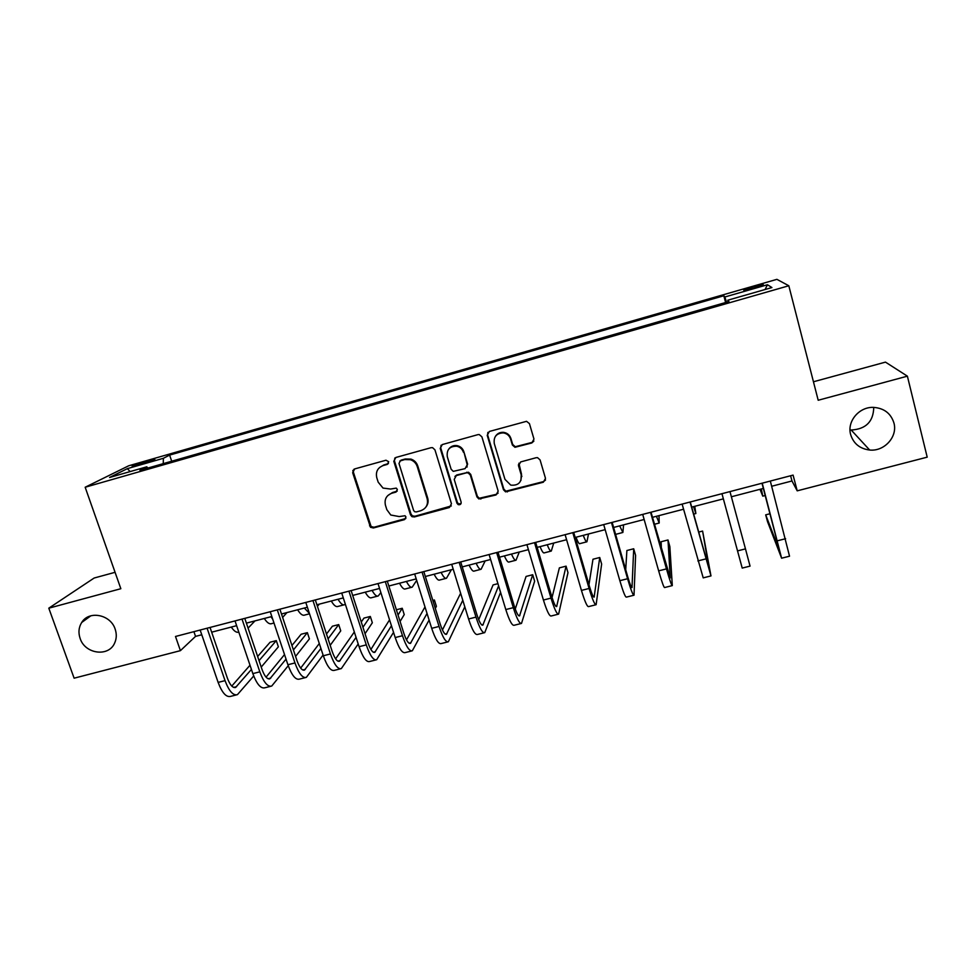 <?xml version="1.0" encoding="UTF-8"?>
<svg xmlns="http://www.w3.org/2000/svg" width="976" height="976" viewBox="0 0 976 976"><rect width="100%" height="100%" fill="white"/><g stroke="black" fill="none" stroke-linecap="round" stroke-linejoin="round"><path stroke-width="1.46" d="M388.704 461.733L385.984 460.221L354.666 468.931L352.678 472.713L370.477 527.272L373.381 527.979L404.552 519.598L405.967 516.975L405.04 515.755L399.208 516.56L390.778 515.023L386.838 509.667L385.447 505.239C384.202 499.358 386.35 495.344 391.888 493.209L395.951 492.099L397.366 489.452L396.244 488.11L390.595 489.049L383.019 488.073L378.176 482.144L376.773 477.679C375.528 471.75 377.675 467.699 383.226 465.528L387.289 464.405L388.704 461.733M850.633 434.515C853.475 443.604 859.819 448.777 869.665 450.034C884.317 451.644 897.847 436.736 893.955 423.047C890.881 413.324 884.012 408.102 873.361 407.37C859.039 406.797 846.851 421.473 850.633 434.515M850.011 429.904L851.194 430.026C865.907 429.159 873.435 421.608 873.74 407.37M80.117 638.414C84.997 654.14 108.836 657.287 114.692 642.928C116.632 638.572 116.791 633.985 115.156 629.142C110.63 614.465 88.95 610.183 81.703 622.481C78.714 627.312 78.178 632.631 80.117 638.414M752.764 286.895L743.846 289.994C743.102 290.811 746.591 290.165 754.326 288.042L763.256 284.931C763.964 284.126 760.463 284.772 752.764 286.895M531.798 442.97L533.97 439.066L529.443 423.633L526.552 421.315L489.354 431.465L487.219 435.357L503.47 489.72L505.556 491.855L543.327 482.229L545.499 478.386L540.082 459.916L537.556 457.659L536.129 457.72L520.672 461.929L518.512 465.796L521.221 474.922C521.806 482.376 518.329 485.78 510.777 485.121L504.958 479.338L494.271 443.519C493.453 436.784 496.455 433.246 503.274 432.88C506.934 433.478 509.374 435.528 510.582 439.017L512.363 445.019L514.962 447.289L531.798 442.97L533.896 441.054M115.07 572.314L94.16 578.024L48.8 608.182L120.841 588.711L85.168 487.244L788.815 285.761L818.193 400.258L907.387 376.163L927.2 457.158L797.209 490.843L793.085 475.105L175.497 636.474L180.414 650.65L195.529 636.389L201.776 634.766M48.8 608.182L74.115 678.186L180.414 650.65M434.954 449.875L432.575 447.655L431.038 447.691L395.841 457.476L393.804 461.294L410.481 514.791L411.848 516.56L414.349 516.951L449.375 507.52L451.449 503.75L434.954 449.875M442.299 444.556L477.947 434.637L479.216 434.552L481.9 436.833L498.175 491.148L496.052 494.954L478.838 498.943L476.922 496.882L470.298 475.019L468.126 472.872L466.382 472.848L456.304 475.593L454.218 479.411L461.136 502.103C461.258 504.189 460.269 505.031 458.183 504.629L456.951 503.226L440.213 448.411L442.299 444.556M137.226 465.332L154.842 459.501L143.899 462.002L132.114 466.162L137.226 465.332M85.168 487.244L128.698 465.784L776.896 279.343L788.815 285.761M147.888 468.041L146.766 466.809L139.922 470.322L728.938 301.56L727.754 300.218L728.108 301.791M146.766 466.809L109.556 477.484L127.319 468.651L163.395 458.293L163.248 463.637M171.703 461.221L169.617 455.097L163.395 458.293M169.617 455.097L723.826 295.765L724.887 296.972L767.453 284.748L771.931 287.554L727.754 300.218M907.387 376.163L885.476 362.12L813.447 381.775M771.699 486.255L791.975 480.973L797.209 490.843M211.67 632.18L236.619 625.677M246.403 623.127L271.816 616.515M281.478 613.989L307.379 607.243M316.907 604.766L343.284 597.885M352.69 595.433L379.554 588.443M388.838 586.015L416.203 578.89M425.353 576.499L453.218 569.24M462.234 566.897L490.623 559.492M499.505 557.186L528.406 549.647M537.142 547.377L566.592 539.704M575.181 537.459L605.169 529.651M613.611 527.455L644.148 519.488M652.444 517.329L683.542 509.228M691.691 507.105L723.362 498.858M731.378 496.772L763.366 488.427M193.907 631.667L195.529 636.389M790.597 475.751L791.975 480.973M725.607 302.511L723.826 295.765M412.311 516.804L411.896 515.462M521.867 476.508L521.33 474.702M518.622 465.576L518.39 464.783M726.498 302.255L724.887 296.972M130.162 471.567L127.319 468.651M767.453 284.748L765.086 289.506M388.46 463.563L383.849 464.942L379.53 467.528M387.728 495.613L392.486 492.538L397.208 491.123M353.885 469.273L353.361 472.103L371.112 526.54L374.015 527.247L405.87 518.488M394.865 457.951L394.402 460.709L411.03 514.084L412.397 515.853L414.898 516.243L451.302 505.934M400.404 460.77L398.989 463.441L413.604 510.424L414.617 511.692L416.313 511.936L420.607 510.777C426.183 508.667 428.366 504.641 427.159 498.724L417.216 466.516C416.069 463.161 413.824 460.892 410.469 459.708L404.723 459.574L399.806 461.038M425.987 506.971C428.037 504.324 428.598 501.359 427.683 498.053L427.159 498.724M400.99 460.172L405.284 458.988L411.018 459.123C414.373 460.306 416.606 462.575 417.752 465.918L427.683 498.053M454.901 476.434L456.756 474.97L468.553 472.25L470.725 474.397L477.313 496.211L479.228 498.26L496.406 494.295L498.114 493.1M441.091 445.215L440.701 447.85L457.402 502.542L458.635 503.933L461.099 503.482M463.393 452.217C462.295 449.021 460.086 447.02 456.78 446.227C449.68 446.154 446.508 449.631 447.289 456.67L451.119 469.212L453.254 471.359L465.101 468.639L467.211 464.808L463.832 451.644C462.734 448.448 460.526 446.459 457.232 445.666C453.889 445.141 451.156 446.154 449.033 448.716M466.992 467.138L467.211 464.808M463.832 451.644L467.638 464.198M503.701 432.941L503.592 432.344C507.264 432.954 509.704 434.991 510.912 438.468L512.693 444.458L515.267 446.727L532.066 442.409M503.274 432.88L503.616 432.344C500.139 432.087 497.431 433.381 495.503 436.223M520.94 480.424L521.221 474.922M518.89 463.222L521.526 474.299M487.866 432.392L487.597 434.82L503.811 489.061L505.897 491.184L543.571 481.583L545.535 480.021M254.98 620.895L248.087 628.117M238.827 632.18C236.546 632.851 234.033 631.155 231.288 627.068M236.277 694.949L230.58 696.376C226.225 697.474 222.077 692.814 218.124 682.395L200.153 630.045M253.711 675.978L237.412 694.668C233.105 695.742 228.982 691.069 225.041 680.65L207.095 628.227M210.047 627.458L227.359 678.064C229.97 685.018 232.727 688.141 235.606 687.421L251.43 669.451M259.043 660.63L276.293 640.622L270.108 642.22L257.64 656.482M231.788 686.079L250.002 665.229M276.293 640.622L278.367 646.82L261.214 667.096M286.981 612.562L282.625 617.418M272.743 619.26L270.95 616.734M274 623.017L271.694 623.615C269.535 624.457 267.058 622.737 264.301 618.467M319.262 604.144L317.432 606.34M309.392 613.379L304.341 608.036M309.526 613.794L304.658 615.063C302.633 615.868 300.303 614.111 297.631 609.78M345.309 604.144L344.613 604.693C342.783 605.449 340.587 603.632 338.05 599.252M343.881 604.888L337.928 606.425C336.061 607.194 333.841 605.388 331.279 601.021M270.657 686.323L264.825 687.787C260.738 688.812 256.737 684.091 252.845 673.611L235.021 620.931M288.237 665.717L271.706 686.067C267.68 687.08 263.715 682.334 259.823 671.842L242.024 619.101M244.793 618.369L261.958 669.292C264.545 676.295 267.192 679.455 269.888 678.796L286.029 659.129M293.422 649.943L307.367 632.643L301.133 634.241L291.946 645.49M266.058 677.161L284.516 654.579M307.367 632.643L309.416 638.877L295.569 656.421M305.366 677.625L299.388 679.125C295.582 680.077 291.751 675.282 287.908 664.729L270.23 611.732M323.08 655.055L306.342 677.381C302.584 678.32 298.79 673.513 294.959 662.948L277.306 609.878M279.892 609.207L296.911 660.435C299.461 667.474 301.987 670.695 304.5 670.073L320.909 648.454M328.07 638.853L338.709 624.591L332.413 626.202L326.484 634.022M300.669 668.096L319.298 643.526M338.709 624.591L340.746 630.85L330.181 645.331M340.417 668.828L334.304 670.366C330.766 671.256 327.106 666.388 323.312 655.762L305.793 602.436M358.192 643.965L341.319 668.609C337.855 669.475 334.219 664.595 330.437 653.957L312.954 600.569M315.333 599.947L332.206 651.492C334.719 658.58 337.135 661.838 339.465 661.264L356.057 637.365M362.95 627.263L370.319 616.466L363.975 618.089L361.254 622.005M335.61 658.873L354.312 631.984M370.319 616.466L372.344 622.761L365.036 633.717M380.884 592.591L378.249 595.958C376.577 596.678 374.516 594.823 372.076 590.382M377.578 596.141L371.502 597.715C369.794 598.434 367.708 596.592 365.244 592.164M375.809 659.959L369.55 661.521C366.317 662.338 362.816 657.397 359.083 646.71L341.722 593.042M393.548 632.338L376.651 659.752C373.466 660.545 370.002 655.591 366.281 644.88L348.944 591.163M351.128 590.59L367.854 642.452C370.331 649.589 372.637 652.895 374.772 652.383L391.449 625.75M398.049 615.039L402.222 608.268L396.378 609.768M370.892 649.479L389.558 619.845M402.222 608.268L404.235 614.599L400.087 621.468M416.679 580.403L412.214 587.149C410.701 587.82 408.773 585.917 406.431 581.44M411.604 587.308L405.394 588.918C403.857 589.602 401.892 587.698 399.526 583.233M451.376 569.728L446.496 578.243C445.141 578.878 443.348 576.926 441.115 572.4M445.947 578.39L439.603 580.037C438.236 580.671 436.406 578.731 434.149 574.217M485.182 560.919L481.095 569.264C479.924 569.85 478.264 567.861 476.129 563.274M480.619 569.386L474.153 571.07C472.945 571.668 471.262 569.679 469.102 565.104M519.293 552.026L516.036 560.2C515.035 560.749 513.51 558.699 511.485 554.063M515.621 560.309L509.021 562.017C507.984 562.579 506.434 560.541 504.385 555.905M553.721 543.059L551.306 551.037C550.476 551.55 549.11 549.451 547.194 544.754M550.964 551.135L544.23 552.88C543.364 553.392 541.961 551.306 540.021 546.621M411.567 650.992L405.162 652.602C402.21 653.334 398.891 648.332 395.207 637.56L378.005 583.563M429.098 620.041L412.323 650.797C409.432 651.529 406.15 646.502 402.478 635.718L385.313 581.659M353.178 472.262L352.824 470.456M387.289 581.135L403.857 633.326C406.297 640.512 408.48 643.867 410.42 643.404L427.037 613.453M433.32 601.997L434.405 599.996L432.819 600.399M406.504 639.866L424.987 606.926M434.405 599.996L436.394 606.364L435.308 608.39M447.679 641.94L441.115 643.587C438.468 644.245 435.333 639.158 431.697 628.324L414.666 573.986M464.808 606.816L448.35 641.769C445.764 642.415 442.653 637.316 439.041 626.458L422.047 572.058M423.816 571.594L440.225 624.115C442.628 631.35 444.69 634.754 446.435 634.327L462.795 600.277M460.623 593.249L442.445 629.971M484.145 632.79L477.435 634.473C475.092 635.071 472.128 629.898 468.565 618.991L451.705 564.311M500.578 592.322L484.743 632.643C482.461 633.217 479.533 628.044 475.983 617.113L459.147 562.359M460.721 561.956L476.959 614.807C479.326 622.09 481.266 625.543 482.803 625.165L498.614 585.832M497.955 583.66L493.075 584.917L478.704 619.736M456.878 445.605L456.988 446.276M520.977 623.554L514.12 625.274C512.083 625.787 509.313 620.553 505.8 609.561L489.11 554.539M498.004 552.209L514.059 605.401C516.389 612.733 518.219 616.234 519.537 615.917L532.713 574.73L534.641 581.208L521.501 623.432C519.525 623.92 516.792 618.662 513.303 607.658L496.65 552.562M532.713 574.73L526.076 576.438L515.255 609M558.199 614.221L551.172 615.99C549.451 616.417 546.877 611.098 543.425 600.033L526.918 544.657M535.665 542.375L551.55 595.897C553.843 603.278 555.539 606.84 556.637 606.572L566.068 566.153L567.983 572.668L558.626 614.111C556.979 614.526 554.429 609.195 551.001 598.117L534.531 542.668M566.068 566.153L559.37 567.873L552.05 597.507M588.491 533.994L586.93 541.79C586.271 542.253 585.051 540.106 583.245 535.36M586.649 541.863L579.768 543.656C579.085 544.12 577.829 541.985 575.999 537.251M595.787 604.803L588.601 606.596C587.21 606.95 584.819 601.558 581.44 590.407L565.116 534.677M573.717 532.432L589.431 586.295C591.676 593.725 593.237 597.336 594.128 597.129L599.74 557.503L601.631 564.055L596.129 604.705C594.811 605.047 592.456 599.63 589.089 588.467L572.802 532.664M599.74 557.503L592.981 559.236L588.967 584.734M623.579 524.856L622.883 532.457L619.65 525.881M622.676 532.518L615.6 534.384M633.766 595.275L626.409 597.117C625.36 597.385 623.164 591.907 619.845 580.683L603.705 524.588M612.159 522.38L627.69 576.596C629.898 584.087 631.326 587.747 631.997 587.601L633.705 548.768L635.583 555.356L634.022 595.214C633.034 595.458 630.886 589.968 627.58 578.731L611.476 522.563M633.705 548.768L626.885 550.525L625.714 569.679M658.995 515.621L659.203 523.038L656.421 516.292M672.135 585.649L664.619 587.54C663.9 587.723 661.911 582.16 658.654 570.862L642.708 514.401M651.004 512.229L670.256 577.963L667.999 539.96L669.853 546.584L672.305 585.612C671.647 585.783 669.707 580.195 666.462 568.886L650.565 512.351M667.999 539.96L661.118 541.729L661.411 549.22M694.766 506.312L695.864 513.522L693.546 506.617M710.894 575.938L703.208 577.865L682.126 504.104M690.264 501.969L708.905 568.227L702.598 531.066L710.979 575.913L690.056 502.03M702.598 531.066L698.584 532.103M737.49 550.903L745.469 548.878L750.056 566.117L742.211 568.081L721.959 493.697M745.469 548.878L729.975 491.599M759.999 489.305L762.781 496.15L761.329 488.964M770.101 513.718L765.696 514.852L767.502 521.587L781.605 558.199L762.219 483.169M781.691 558.174L789.535 556.21L770.32 481.058M761.988 483.23L779.495 550.452L765.696 514.852M144.338 463.283L143.899 462.002M150.048 461.428L149.67 460.343M383.849 464.942L383.226 465.528M396.537 491.44L395.951 492.099M392.486 492.538L391.888 493.209M405.113 518.878L404.552 519.598M374.015 527.247L373.381 527.979M370.172 525.1L369.538 525.832M353.361 472.103L352.678 472.713M387.899 463.807L387.289 464.405M449.838 506.825L449.375 507.52M414.898 516.243L414.349 516.951M411.03 514.084L410.481 514.791M496.406 494.295L496.052 494.954M481.217 498.382L480.826 499.053M477.313 496.211L476.922 496.882M470.725 474.397L470.298 475.019M466.809 472.225L466.382 472.848M456.756 474.97L456.304 475.593M457.402 502.542L456.951 503.226M518.829 465.186L518.512 465.796M543.571 481.583L543.327 482.229M507.727 491.245L507.398 491.904M503.811 489.061L503.47 489.72M218.124 682.395L225.041 680.65M233.667 687.409L236.57 686.677M252.845 673.611L259.823 671.842M268.058 678.747L270.791 678.052M287.908 664.729L294.959 662.948M302.792 669.987L305.329 669.353M323.312 655.762L330.437 653.957M337.867 661.155L340.221 660.569M359.083 646.71L366.281 644.88M373.296 652.236L375.455 651.687M395.207 637.56L402.478 635.718M409.078 643.221L411.03 642.733M431.697 628.324L439.041 626.458M445.202 634.119L446.959 633.68M468.565 618.991L475.983 617.113M481.705 624.921L483.254 624.53M505.8 609.561L513.303 607.658M518.573 615.636L519.903 615.295M543.425 600.033L551.001 598.117M555.808 606.255L556.93 605.974M581.44 590.407L589.089 588.467M593.432 596.775L594.335 596.556M619.845 580.683L627.58 578.731M631.435 587.198L632.119 587.027M658.654 570.862L666.462 568.886M697.864 560.932L705.758 558.931M777.543 540.753L785.607 538.715M851.194 430.026L869.665 450.034M90.89 615.783L81.703 622.481M371.112 526.54L370.477 527.272M412.397 515.853L411.848 516.56M479.228 498.26L478.838 498.943M468.553 472.25L468.126 472.872M458.635 503.933L458.183 504.629M505.897 491.184L505.556 491.855M234.862 687.616L235.606 687.421M269.193 678.967L269.888 678.796M303.853 670.231L304.5 670.073M654.396 524.283L659.056 523.075M693.619 514.108L695.803 513.535M762.854 496.125L765.257 495.503"/></g></svg>
